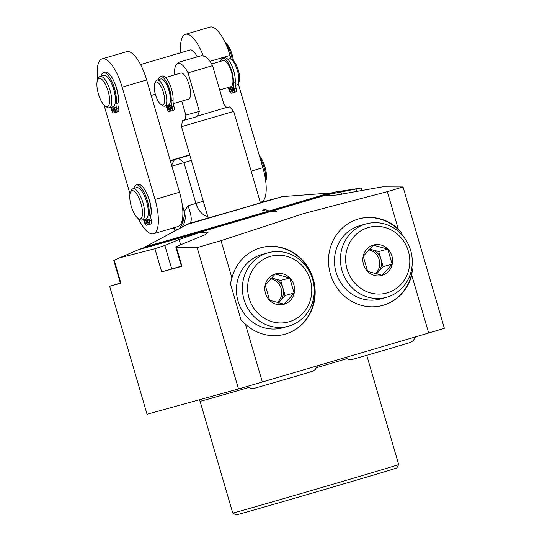 <?xml version="1.0" encoding="UTF-8"?>
<svg xmlns="http://www.w3.org/2000/svg" width="542" height="542" viewBox="0 0 542 542"><rect width="100%" height="100%" fill="white"/><g stroke="black" fill="none" stroke-linecap="round" stroke-linejoin="round"><path stroke-width="0.81" d="M361.975 190.425L361.284 188.054L360.769 188.074L330.342 194.077L326.562 195.52L336.386 195.045L382.334 186.868L403.038 186.956L444.365 328.31A211.637 1.145 163.7 0 1 428.668 333.005L262.348 381.995A211.637 1.145 163.7 0 1 238.5 388.953L147.051 414.23L109.64 286.284L120.358 283.026M232.762 513.05L236.136 514.9A83.712 0.454 163.7 0 0 241.075 513.62A83.712 0.454 163.7 0 0 330.417 487.793A83.712 0.454 163.7 0 0 396.832 467.909L398.682 464.535A86.435 0.467 163.7 0 1 330.105 485.063A86.435 0.467 163.7 0 1 237.857 511.729A86.435 0.467 163.7 0 1 232.762 513.05L200.079 401.29A86.435 0.467 -16.3 0 0 205.174 399.969A86.435 0.467 -16.3 0 0 248.365 387.611M403.038 186.956A211.637 1.145 163.7 0 1 387.334 191.658L303.445 213.656L221.021 240.648L231.929 277.958A44.891 42.154 -105.5 0 1 260.858 247.728A44.891 42.154 -105.5 0 1 313.452 279.76A44.891 42.154 -105.5 0 1 284.787 334.258A44.891 42.154 -105.5 0 1 245.431 324.136L262.348 381.995M387.334 191.658L398.248 228.968L401.683 233.182L402.272 235.201M411.839 267.904L412.367 269.72L411.751 275.146A44.891 42.154 -105.5 0 1 382.815 305.383A44.891 42.154 -105.5 0 1 330.22 273.351A44.891 42.154 -105.5 0 1 358.892 218.846A44.891 42.154 -105.5 0 1 398.248 228.968M411.751 275.146L428.668 333.005M284.557 334.319A44.891 42.154 74.5 0 0 313.005 279.882A44.891 42.154 74.5 0 0 260.634 247.789M245.431 324.136L241.088 320.173L230.404 283.635L231.929 277.958M261.684 254.564A38.089 35.772 -105.5 0 1 262.22 254.408L268.188 252.755A38.089 35.772 -105.5 0 1 312.734 279.652A38.089 35.772 -105.5 0 1 289.028 326.027A38.089 35.772 74.5 0 1 288.486 326.182L282.524 327.829A38.089 35.772 -105.5 0 1 237.979 300.939A38.089 35.772 -105.5 0 1 261.684 254.564M221.021 240.648A211.637 1.145 163.7 0 1 197.166 247.599L238.5 388.953M401.683 233.182A44.891 42.154 74.5 0 0 358.668 218.914M382.591 305.444A44.891 42.154 74.5 0 0 412.367 269.72M366.223 223.88L360.254 225.526A38.089 35.772 74.5 0 0 359.712 225.682A38.089 35.772 74.5 0 0 336.013 272.057A38.089 35.772 74.5 0 0 380.552 298.954L386.521 297.301A38.089 35.772 74.5 0 0 387.063 297.151A38.089 35.772 -105.5 0 0 410.761 250.77A38.089 35.772 -105.5 0 0 366.223 223.88A38.089 35.772 -105.5 0 0 365.681 224.036A38.089 35.772 74.5 0 0 341.975 270.411A38.089 35.772 74.5 0 0 386.521 297.301M368.174 227.579A34.011 31.937 -105.5 0 1 408.356 251.197A34.011 31.937 -105.5 0 1 387.266 292.856A34.011 31.937 74.5 0 1 347.083 269.238A34.011 31.937 74.5 0 1 368.174 227.579M373.296 245.072A15.779 14.817 -105.5 0 1 391.934 256.027A15.779 14.817 -105.5 0 1 382.151 275.363A15.779 14.817 74.5 0 1 363.506 264.408A15.779 14.817 74.5 0 1 373.296 245.072M392.157 264.15L387.747 249.076L373.289 245.147L363.242 256.298L367.645 271.373L382.103 275.302L392.157 264.15L383.167 266.637L378.763 251.563L369.353 249.008M387.747 249.076L378.763 251.563M376.439 274.103L383.167 266.637M376.107 274.022A13.604 12.778 74.5 0 0 378.147 272.213A13.604 12.778 74.5 0 0 380.965 259.096A13.604 12.778 74.5 0 0 371.534 249.598A13.604 12.778 74.5 0 0 369.17 249.191M368.56 249.835A13.604 12.778 -105.5 0 1 379.217 259.781A13.604 12.778 -105.5 0 1 375.227 273.805M332.239 192.81A102.316 0.556 163.7 0 1 335.43 191.997L360.769 188.074M335.43 191.997A102.316 0.556 163.7 0 1 335.532 191.997A102.316 0.556 163.7 0 1 271.217 211.339A102.316 0.556 163.7 0 1 139.125 249.428A102.316 0.556 163.7 0 1 139.213 249.374A102.316 0.556 163.7 0 1 142.336 248.344M276.257 211.665A4.356 4.051 94.1 0 0 276.887 211.299L274.442 212.024L271.481 211.807L273.92 211.089L276.901 211.414M120.913 283.168L120.432 283.29L113.766 260.492L114.213 260.255L120.913 283.168L109.64 286.284M197.166 247.599L176.462 247.511L181.956 266.291L181.475 266.413L175.893 247.328M181.956 266.291L161.679 271.894L154.904 248.717L119.362 257.924L114.213 260.255M181.394 266.136L161.679 271.894M154.904 248.717L164.856 245.451L179.097 239.537L198.582 232.918L208.318 232.01L204.91 234.801L180.716 244.733C176.536 246.447 175.12 247.376 176.462 247.511L175.899 247.355M328.438 193.704A98.895 0.535 163.7 0 1 332.192 192.756A98.895 0.535 163.7 0 1 270.031 211.461A98.895 0.535 163.7 0 1 142.35 248.27A98.895 0.535 163.7 0 1 146.022 247.044M288.486 326.182A38.089 35.772 74.5 0 1 243.941 299.286A38.089 35.772 74.5 0 1 267.646 252.911A38.089 35.772 -105.5 0 1 268.188 252.755M270.146 256.454A34.011 31.937 74.5 0 0 249.056 298.12A34.011 31.937 74.5 0 0 289.232 321.738A34.011 31.937 -105.5 0 0 310.322 280.072A34.011 31.937 -105.5 0 0 270.146 256.454M275.261 273.947A15.779 14.817 74.5 0 0 265.472 293.283A15.779 14.817 74.5 0 0 284.116 304.238A15.779 14.817 -105.5 0 0 293.906 284.909A15.779 14.817 -105.5 0 0 275.261 273.947M289.713 277.951L294.123 293.032L284.076 304.177L269.618 300.248L265.207 285.173L275.255 274.028L289.713 277.951L280.729 280.438L282.931 287.978A13.604 12.778 -105.5 0 1 280.112 301.088A13.604 12.778 -105.5 0 1 278.073 302.903M271.135 278.073A13.604 12.778 -105.5 0 1 273.5 278.473A13.604 12.778 -105.5 0 1 282.931 287.978L285.133 295.512L278.405 302.985M271.318 277.883L280.729 280.438M270.526 278.717A13.604 12.778 -105.5 0 1 281.183 288.662A13.604 12.778 -105.5 0 1 277.192 302.68M294.123 293.032L285.133 295.512M280.106 197.193L282.355 196.611L328.249 193.155A95.033 0.515 163.7 0 1 328.283 193.162A95.033 0.515 163.7 0 1 268.547 211.129A95.033 0.515 163.7 0 1 145.859 246.502A95.033 0.515 163.7 0 1 145.886 246.481L188.311 223.832L234.395 210.682L276.447 198.216L260.377 202.586M282.355 196.611L186.407 224.666M203.291 201.251L187.999 205.77C191.672 215.635 192.214 221.515 189.639 223.419L188.311 223.832M265.993 211.068L265.77 211.041A4.356 3.99 106 0 0 268.209 210.323L265.77 211.041L262.646 210.147L265.085 209.429L268.06 210.628M243.338 207.945L208.209 218.074L181.489 126.679L233.71 111.408L260.438 202.803L243.338 207.945M187.999 205.77L184.212 211.509A17.303 16.077 -129.6 0 1 181.949 227.071M189.924 223.297L208.182 217.979M138.352 218.568A32.649 11.219 -106.4 0 0 153.433 233.778L177.939 226.556A32.649 11.219 -106.4 0 0 182.268 204.856L184.212 211.509L184.483 215.594L181.584 225.303L179.429 228.426M175.012 230.804L173.365 227.904M182.268 204.856A32.649 11.219 -106.4 0 0 179.524 192.234L146.672 79.959A32.649 11.219 -106.4 0 0 126.638 51.646L102.126 58.868A32.649 11.219 -106.4 0 0 97.702 79.816M153.433 233.778A32.649 11.219 -106.4 0 0 155.019 199.456L122.167 87.174A32.649 11.219 -106.4 0 0 102.126 58.868M170.337 160.832L189.815 155.161M260.289 202.302L261.271 202.01A32.649 11.219 -106.4 0 0 262.856 167.688L238.202 83.434M203.297 56.043A32.649 11.219 -106.4 0 0 185.459 34.322A32.649 11.219 -106.4 0 0 180.75 52.723M197.241 56.829A16.321 5.61 -106.4 0 0 190.1 49.972A16.321 5.61 -106.4 0 0 190.073 49.979A16.321 5.61 -106.4 0 0 190.039 49.986M231.149 59.342L229.998 55.413A32.649 11.219 -106.4 0 0 209.964 27.1L185.459 34.322M146.584 218.582L148.373 224.713L149.294 224.463A3.591 1.233 -106.4 0 0 149.301 224.456A3.591 1.233 -106.4 0 0 149.477 220.682A5.799 1.992 73.6 0 1 148.969 215.858A18.157 6.24 -106.4 0 0 145.588 195.628A18.157 6.24 -106.4 0 0 136.238 184.998A18.157 6.24 -106.4 0 0 133.867 188.487M148.23 210.384A15.345 5.271 -106.4 0 0 143.291 193.616M143.447 219.7A5.799 1.992 73.6 0 1 144.355 222.098A3.591 1.233 -106.4 0 0 146.557 225.215L147.471 224.964L145.737 219.022M146.144 221.603A1.795 0.617 73.6 0 1 146.055 223.494A1.795 0.617 73.6 0 1 144.951 221.935A1.795 0.617 73.6 0 1 145.039 220.045A1.795 0.617 73.6 0 1 146.144 221.603M148.881 220.851A1.795 0.617 73.6 0 1 148.793 222.735A1.795 0.617 73.6 0 1 147.695 221.177A1.795 0.617 73.6 0 1 147.776 219.293A1.795 0.617 73.6 0 1 148.881 220.851M149.307 224.456L151.164 223.907A3.591 1.233 -106.4 0 0 151.171 223.907A3.591 1.233 -106.4 0 0 151.347 220.133A5.799 1.992 73.6 0 1 150.839 215.31A18.157 6.24 -106.4 0 0 147.458 195.079A18.157 6.24 -106.4 0 0 138.102 184.449L136.238 184.998M150.798 215.581A16.321 5.61 -106.4 0 0 147.526 195.242M104.023 105.067L129.992 193.833M117.939 103.298A16.321 5.61 -106.4 0 0 114.667 82.967M113.732 106.307L115.527 112.438L116.442 112.18A3.591 1.233 -106.4 0 0 116.449 112.18A3.591 1.233 -106.4 0 0 116.625 108.4A5.799 1.992 73.6 0 1 116.117 103.576A18.157 6.24 -106.4 0 0 112.736 83.346A18.157 6.24 -106.4 0 0 103.386 72.723A18.157 6.24 -106.4 0 0 101.015 76.212M116.455 112.174L118.312 111.632A3.591 1.233 -106.4 0 0 118.319 111.625A3.591 1.233 -106.4 0 0 118.495 107.851A5.799 1.992 73.6 0 1 117.987 103.027A18.157 6.24 -106.4 0 0 114.599 82.797A18.157 6.24 -106.4 0 0 105.25 72.174L103.386 72.723M116.029 108.569A1.795 0.617 73.6 0 1 115.941 110.453A1.795 0.617 73.6 0 1 114.843 108.901A1.795 0.617 73.6 0 1 114.931 107.011A1.795 0.617 73.6 0 1 116.029 108.569M115.378 98.109A15.345 5.271 -106.4 0 0 110.439 81.341M110.595 107.424A5.799 1.992 73.6 0 1 111.51 109.823A3.591 1.233 -106.4 0 0 113.705 112.939L114.626 112.689L112.885 106.747M113.292 109.328A1.795 0.617 73.6 0 1 113.203 111.218A1.795 0.617 73.6 0 1 112.106 109.66A1.795 0.617 73.6 0 1 112.187 107.77A1.795 0.617 73.6 0 1 113.292 109.328M103.725 75.413A16.321 5.61 -106.4 0 1 103.752 75.406A16.321 5.61 -106.4 0 1 103.779 75.399A16.321 5.61 73.6 0 1 113.759 89.518A16.321 5.61 73.6 0 1 112.98 106.72A16.321 5.61 73.6 0 1 112.946 106.727M103.752 75.406L100.128 76.469A16.321 5.61 -106.4 0 1 100.155 76.463A16.321 5.61 73.6 0 1 110.128 90.589A16.321 5.61 73.6 0 1 109.349 107.79A16.321 5.61 73.6 0 1 109.321 107.797A16.321 5.61 -106.4 0 1 107.059 107.282L105.358 106.198A14.688 5.047 -106.4 0 0 107.391 106.666A14.688 5.047 73.6 0 0 108.129 91.212A14.688 5.047 73.6 0 0 99.139 78.461A14.688 5.047 -106.4 0 0 97.635 79.972A14.688 5.047 -106.4 0 0 98.427 93.99A14.688 5.047 -106.4 0 0 105.358 106.198M100.128 76.469A16.321 5.61 -106.4 0 0 98.475 78.136L97.635 79.972M115.521 112.424L114.626 112.689M225.391 43.042A16.321 5.61 73.6 0 1 232.41 60.142M225.045 42.303L225.187 42.398A14.688 5.047 73.6 0 1 233.446 60.914M259.903 157.593A16.321 5.61 73.6 0 1 265.587 180.256M259.374 155.811A14.688 5.047 73.6 0 1 265.39 168.406A14.688 5.047 73.6 0 1 265.77 180.906L265.695 181.062M148.373 224.7L147.471 224.964M136.577 187.688A16.321 5.61 -106.4 0 1 136.604 187.681A16.321 5.61 -106.4 0 1 136.638 187.674A16.321 5.61 73.6 0 1 146.611 201.8A16.321 5.61 73.6 0 1 145.832 218.995A16.321 5.61 73.6 0 1 145.798 219.009M136.604 187.681L132.98 188.752A16.321 5.61 -106.4 0 0 132.98 188.752A16.321 5.61 73.6 0 1 142.986 202.871A16.321 5.61 73.6 0 1 142.2 220.066A16.321 5.61 73.6 0 1 142.173 220.072A16.321 5.61 -106.4 0 1 139.917 219.557L138.21 218.48A14.688 5.047 -106.4 0 0 140.243 218.941A14.688 5.047 73.6 0 0 140.988 203.494A14.688 5.047 73.6 0 0 131.997 190.743A14.688 5.047 -106.4 0 0 130.487 192.247A14.688 5.047 -106.4 0 0 131.279 206.265A14.688 5.047 -106.4 0 0 138.21 218.48M132.98 188.752A16.321 5.61 -106.4 0 0 131.327 190.418L130.487 192.247M171.889 166.137L191.353 160.412M189.727 154.856L170.263 160.588M227.213 107.573L229.747 106.896L227.809 107.519M227.775 107.526L226.603 107.472L223.846 104.172L212.579 65.629A23.563 8.096 -106.4 0 0 204.293 56.3A27.208 27.208 0 0 0 201.421 55.657L178.657 62.316A27.208 27.208 0 0 0 176.509 64.491A23.563 8.096 73.6 0 1 188.067 72.852L199.341 111.388L197.512 116.042L195.499 117.038L182.397 120.744L185.317 119.416L185.852 115.121L181.76 101.13M197.512 116.042L226.603 107.472M188.067 72.852L212.579 65.629M201.421 55.657L178.657 62.316M174.47 74.918A23.563 8.096 73.6 0 1 176.509 64.491M188.474 99.152A13.604 4.675 -106.4 0 0 188.501 99.145A13.604 4.675 -106.4 0 0 189.151 84.816A13.604 4.675 -106.4 0 0 180.838 73.041A13.604 4.675 -106.4 0 0 180.811 73.048A13.604 4.675 -106.4 0 0 180.784 73.055M223.182 60.569A13.604 4.675 73.6 0 1 223.209 60.555A13.604 4.675 73.6 0 1 223.236 60.548A13.604 4.675 73.6 0 1 231.359 71.7A13.604 4.675 73.6 0 1 231.312 86.469A13.604 4.675 73.6 0 1 230.899 86.659A13.604 4.675 73.6 0 1 230.872 86.666M169.104 104.62L170.974 111.002L171.882 110.751A3.591 1.233 -106.4 0 0 171.889 110.751A3.591 1.233 -106.4 0 0 172.065 106.977A8.55 2.94 73.6 0 1 171.211 100.765A15.156 5.21 -106.4 0 0 167.749 84.444A15.156 5.21 -106.4 0 0 160.385 76.605A15.156 5.21 -106.4 0 0 158.379 79.654M165.046 81.991A12.784 4.397 73.6 0 1 170.405 100.175M166.015 105.771A8.55 2.94 73.6 0 1 166.95 108.393A3.591 1.233 -106.4 0 0 169.145 111.51L170.059 111.259L168.257 105.107M168.731 107.899A1.795 0.617 73.6 0 1 168.643 109.789A1.795 0.617 73.6 0 1 167.539 108.231A1.795 0.617 73.6 0 1 167.627 106.34A1.795 0.617 73.6 0 1 168.731 107.899M171.468 107.14A1.795 0.617 73.6 0 1 171.38 109.03A1.795 0.617 73.6 0 1 170.283 107.472A1.795 0.617 73.6 0 1 170.371 105.582A1.795 0.617 73.6 0 1 171.468 107.14M173.758 110.202L171.889 110.751L173.752 110.202A3.591 1.233 -106.4 0 0 173.758 110.202A3.591 1.233 -106.4 0 0 173.935 106.428A8.55 2.94 73.6 0 1 173.074 100.216A15.156 5.21 -106.4 0 0 169.612 83.888A15.156 5.21 -106.4 0 0 162.254 76.056L160.385 76.605M170.967 110.988L170.059 111.259M161.116 104.647A11.971 4.112 -106.4 0 0 162.769 105.019A11.971 4.112 73.6 0 0 163.372 92.438A11.971 4.112 73.6 0 0 156.049 82.045A11.971 4.112 -106.4 0 0 154.822 83.272A11.971 4.112 -106.4 0 0 155.466 94.694A11.971 4.112 -106.4 0 0 161.116 104.647L162.817 105.724A13.604 4.675 -106.4 0 0 164.7 106.157A13.604 4.675 73.6 0 0 164.727 106.151A13.604 4.675 73.6 0 0 165.378 91.815A13.604 4.675 73.6 0 0 157.065 80.04A13.604 4.675 -106.4 0 0 157.038 80.053L160.662 78.983A13.604 4.675 -106.4 0 1 160.689 78.976A13.604 4.675 73.6 0 1 169.002 90.744A13.604 4.675 73.6 0 1 168.352 105.08A13.604 4.675 73.6 0 1 168.325 105.087M157.038 80.053A13.604 4.675 -106.4 0 0 155.662 81.436L154.822 83.272M231.312 86.469L233.128 92.696L234.042 92.445A3.591 1.233 -106.4 0 0 234.049 92.438A3.591 1.233 -106.4 0 0 234.225 88.664A8.55 2.94 73.6 0 1 233.365 82.459A15.156 5.21 -106.4 0 0 229.903 66.131A15.156 5.21 -106.4 0 0 222.545 58.292A15.156 5.21 -106.4 0 0 220.533 61.348M228.168 87.458A8.55 2.94 73.6 0 1 229.103 90.08A3.591 1.233 -106.4 0 0 231.305 93.204L232.213 92.946L230.418 86.795M230.892 89.586A1.795 0.617 73.6 0 1 230.804 91.476A1.795 0.617 73.6 0 1 229.7 89.918A1.795 0.617 73.6 0 1 229.788 88.034A1.795 0.617 73.6 0 1 230.892 89.586M233.629 88.834A1.795 0.617 73.6 0 1 233.541 90.717A1.795 0.617 73.6 0 1 232.437 89.159A1.795 0.617 73.6 0 1 232.525 87.276A1.795 0.617 73.6 0 1 233.629 88.834M235.919 91.889L234.049 92.438L235.912 91.896A3.591 1.233 -106.4 0 0 235.919 91.889A3.591 1.233 -106.4 0 0 236.088 88.116A8.55 2.94 73.6 0 1 235.235 81.903A15.156 5.21 -106.4 0 0 231.773 65.582A15.156 5.21 -106.4 0 0 224.415 57.743L222.545 58.292M232.213 92.946L233.128 92.682M227.755 59.22L229.09 58.827A13.604 4.675 -106.4 0 1 229.117 58.821A13.604 4.675 73.6 0 1 231 59.247A13.604 4.675 73.6 0 1 237.416 70.555A13.604 4.675 73.6 0 1 238.155 83.536A13.604 4.675 73.6 0 1 236.779 84.925A13.604 4.675 73.6 0 1 236.752 84.931M231 59.247L232.701 60.331A11.971 4.112 73.6 0 1 238.351 70.277A11.971 4.112 73.6 0 1 238.995 81.7L238.155 83.536M316.765 367.612A86.435 0.467 -16.3 0 0 346.501 358.79M341.555 194.293L340.85 191.888M356.019 189.138L356.711 191.509M180.628 244.767L179.097 239.537M171.733 268.981L164.856 245.451M328.452 193.751A96.666 0.522 163.7 0 1 269.286 211.665A96.666 0.522 163.7 0 1 177.471 238.419A96.666 0.522 163.7 0 1 146.035 247.098M271.481 211.807A4.356 4.051 94.1 0 0 273.92 211.089M262.646 210.147A4.356 3.99 106 0 0 265.085 209.429M187.098 224.422A4.322 4.255 -108.1 0 0 187.769 224.341M173.46 227.877A35.366 12.154 -106.4 0 0 177.749 229.334M183.596 221.014A35.366 12.154 -106.4 0 0 183.989 211.698M179.524 192.234L155.019 199.456M174.388 159.714L171.618 165.202M251.176 171.13L262.856 167.688M209.971 61.314L229.998 55.413M146.672 79.959L122.167 87.174M117.987 103.027L116.117 103.576M118.495 107.851L116.625 108.4M151.347 220.133L149.477 220.682M150.839 215.31L148.969 215.858M178.704 158.46L183.962 162.614L195.906 203.453A17.303 12.337 -106.6 0 0 207.816 216.719M199.341 111.388L185.852 115.121M195.499 117.038L184.294 120.134M173.935 106.428L172.065 106.977M173.074 100.216L171.211 100.765M234.225 88.664L236.088 88.116M233.365 82.459L235.235 81.903M200.079 401.29L198.86 399.908M366.751 355.349L398.682 464.535M139.213 249.374L119.362 257.924M142.35 248.27L142.268 248.649M329.766 193.514L269.286 211.665L144.802 247.599M415.565 336.867L413.187 340.762L410.165 342.524L391.182 348.221L352.639 359.36L348.96 359.597L344.881 357.686M317.531 365.742L315.153 369.637L312.131 371.399L293.147 377.096L254.605 388.235L250.926 388.472L246.806 386.534M328.283 193.162L328.506 193.934M187.837 224.354L188.941 223.704M279.706 197.159L280.986 197.119M190.073 49.979L140.568 64.559M155.337 94.24L151.211 95.46M112.98 106.72L109.349 107.79M118.319 111.625L116.449 112.18M151.171 223.907L149.301 224.456M145.832 218.995L142.2 220.066M145.859 246.502L146.089 247.281M229.747 106.896L233.71 111.408M182.397 120.744L181.489 126.679M173.291 103.624L188.501 99.145M219.693 89.958L230.899 86.659M165.595 77.526L180.811 73.048M211.658 63.963L223.209 60.555M164.727 106.151L168.352 105.08M235.452 85.318L236.779 84.925"/></g></svg>
